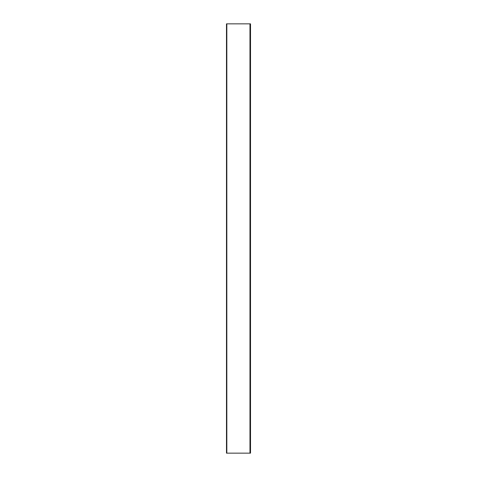 <?xml version="1.0" encoding="UTF-8"?>
<svg xmlns="http://www.w3.org/2000/svg" width="477" height="477" viewBox="0 0 477 477"><rect width="100%" height="100%" fill="white"/><g stroke="black" fill="none" stroke-linecap="round" stroke-linejoin="round"><path stroke-width="0.72" d="M226.67 23.85L250.514 23.85L250.514 453.15L250.514 23.85L250.514 453.15L226.67 453.15M249.972 23.85L249.972 453.15M226.831 23.85L226.831 453.15M226.486 23.85L226.486 453.15"/></g></svg>
